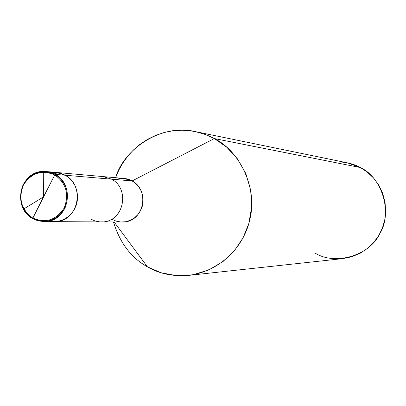 <?xml version="1.0" encoding="UTF-8"?>
<svg xmlns="http://www.w3.org/2000/svg" width="406" height="406" viewBox="0 0 406 406"><rect width="100%" height="100%" fill="white"/><g stroke="black" fill="none" stroke-linecap="round" stroke-linejoin="round"><path stroke-width="0.61" d="M48.887 221.021L53.653 221.635L58.606 221.179L63.412 219.605L67.741 217.027L71.349 213.678L74.105 209.856L76.054 205.695L77.277 200.955L77.576 195.819L76.83 190.602L75.034 185.669L72.339 181.335L68.995 177.828L65.295 175.24L55.262 174.387L54.769 174.92L32.698 218.027C21.305 209.643 18.209 198.635 23.406 184.999C31.348 172.89 41.803 169.53 54.769 174.92C41.803 169.53 31.348 172.89 23.406 184.999C18.209 198.635 21.305 209.643 32.698 218.027L32.627 218.58C20.95 209.988 17.778 198.701 23.106 184.72C31.247 172.306 41.965 168.86 55.262 174.387L50.968 172.514L46.117 171.54C20.336 168.561 11.165 207.283 32.627 218.58L54.769 174.92C66.269 183.289 69.396 194.337 64.148 208.075C56.104 220.199 45.619 223.518 32.698 218.027C45.619 223.518 56.104 220.199 64.148 208.075C69.396 194.337 66.269 183.289 54.769 174.92L55.262 174.387C67.051 182.959 70.258 194.291 64.879 208.379C56.627 220.808 45.878 224.208 32.627 218.58L37.819 220.747L43.757 221.58C68.695 222.579 75.998 185.131 55.262 174.387L65.295 175.24L60.722 173.296L56.612 172.474L51.171 172.58L55.536 172.388L58.708 172.794L61.692 173.611L65.295 175.24C85.707 185.811 78.52 222.62 53.968 221.64C78.52 222.62 85.707 185.811 65.295 175.24L56.287 172.443L65.295 175.24L68.995 177.828L72.339 181.335L75.034 185.669L76.83 190.602L77.576 195.819L77.277 200.955L76.054 205.695L74.105 209.856L71.349 213.678L67.741 217.027L63.412 219.605L58.606 221.179L53.653 221.635L48.887 221.021M46.117 171.54L103.271 176.61L111.614 179.188L65.295 175.24L111.614 179.188L103.271 176.61L124.079 178.457L132.133 180.939L111.614 179.188C130.534 188.932 123.891 222.818 101.13 221.92C123.891 222.818 130.534 188.932 111.614 179.188L132.133 180.939C127.256 178.153 121.744 177.686 115.598 179.528M114.132 221.996L147.459 266.854C131.174 257.82 119.851 242.869 113.497 221.991C119.851 242.869 131.174 257.82 147.459 266.854L114.132 221.996M195.332 131.6L347.434 162.852L360.335 167.536L214.327 138.558L205.299 134.447L195.332 131.6C161.624 123.363 124.048 148.596 115.588 177.701L118.775 170.185L122.703 163.182L127.56 156.411L133.351 150.053L140.034 144.303L147.52 139.349L155.665 135.36L164.283 132.463L173.164 130.742L182.086 130.209L190.84 130.828L199.229 132.518L207.096 135.142L214.327 138.558L132.133 180.939C150.382 190.318 143.978 222.904 122.023 222.041L99.536 221.849L94.989 220.95L90.974 219.199M112.223 219.423L116.268 221.163L120.871 222.001L125.733 221.717L130.468 220.24L134.69 217.687L138.116 214.338L140.608 210.547L142.288 206.294L143.105 201.472L142.836 196.387L141.42 191.449L138.969 187.054L135.761 183.507L132.133 180.939L214.327 138.558L360.335 167.536C352.449 163.161 343.374 161.36 333.113 162.131M214.327 138.558L226.619 147.084L237.515 158.913L245.848 173.616L250.68 190.186L251.603 207.253L248.842 223.437L243.133 237.677L234.673 250.36L223.061 261.52L208.765 269.975L192.784 274.806L176.427 275.628L160.999 272.725L147.459 266.854C159.233 273.771 172.926 276.618 188.546 275.4C220.91 271.259 244.833 245.955 250.258 217.611C257.333 186.598 238.936 150.611 214.327 138.558M314.919 252.968C334.986 265.905 369.83 255.618 379.914 233.47C392.759 212.84 382.193 177.452 360.335 167.536L367.09 171.946L373.332 177.787L378.646 184.963L382.635 193.226L385.025 202.163L385.7 211.298L384.721 220.138L382.305 228.294L378.752 235.516L373.911 242.23L367.679 248.279L360.213 253.242L351.814 256.759L342.913 258.607L188.546 275.4M43.843 196.717L23.441 209.166M43.483 196.509L43.264 171.936L45.919 171.565L51.455 172.301L59.388 174.737M43.757 221.58L101.13 221.92"/></g></svg>
